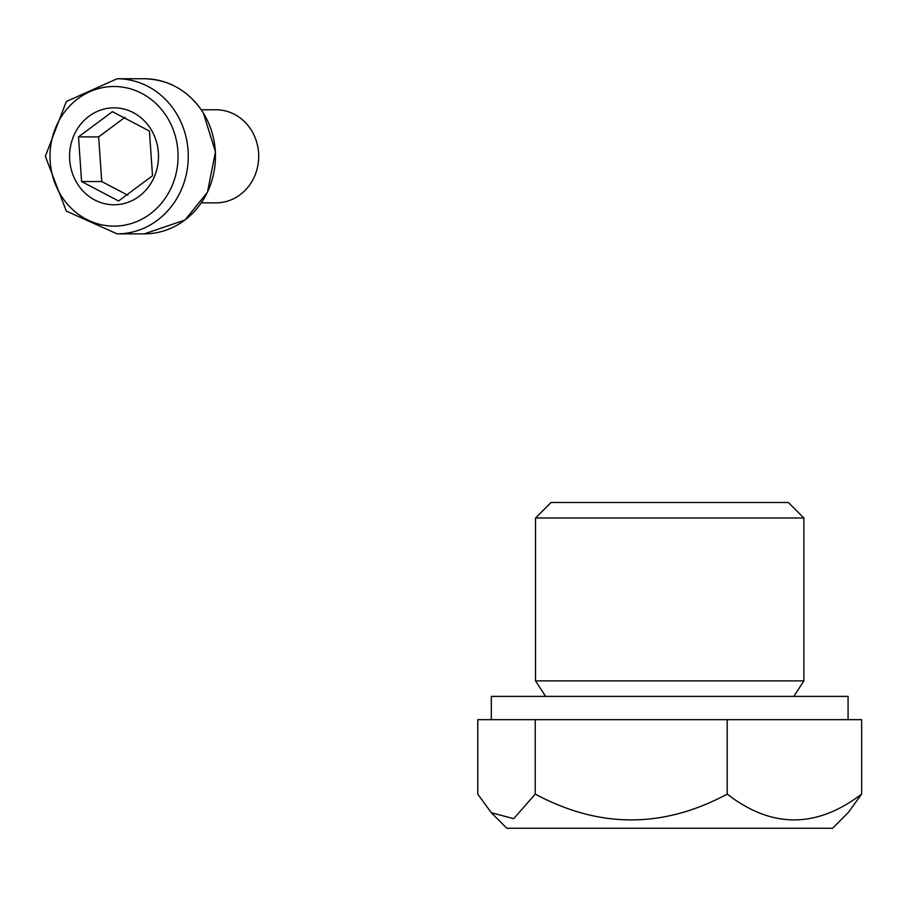 <?xml version="1.0" encoding="UTF-8"?>
<svg xmlns="http://www.w3.org/2000/svg" width="907" height="907" viewBox="0 0 907 907"><rect width="100%" height="100%" fill="white"/><g stroke="black" fill="none" stroke-linecap="round" stroke-linejoin="round"><path stroke-width="1.36" d="M139.088 196.354A48.479 44.466 -90 0 0 150.766 128.998A48.479 44.466 -90 0 0 88.988 116.266A48.479 44.466 -90 0 0 77.31 183.633A48.479 44.466 -90 0 0 139.088 196.354M201.331 109.781L216.013 109.781A46.54 42.686 90 0 1 251.284 130.086A46.54 42.686 90 0 1 253.756 178.055A46.54 42.686 90 0 1 216.013 202.851L201.331 202.851M118.59 200.969L81.585 181.547L78.501 136.889L112.434 111.663L149.44 131.084L152.512 175.731L118.59 200.969M127.876 195.266L101.743 181.547L98.659 136.889L125.053 117.275M101.743 181.547L81.585 181.547M98.659 136.889L78.501 136.889M535.243 794.09L535.243 719.659L477.751 719.659L477.751 794.09L491.299 812.717L513.725 818.681L535.243 794.09C599.255 828.499 663.244 828.499 727.199 794.09C771.63 828.499 816.447 828.499 861.65 794.09L848.09 812.717L832.569 828.25L506.82 828.25L491.299 812.717M861.65 794.09L861.65 719.659L535.243 719.659M848.079 719.659L848.079 696.395L491.311 696.395L491.311 719.659M535.527 518.01L803.874 518.01L788.364 502.501L551.037 502.501L535.527 518.01L535.527 680.885L803.874 680.885L793.795 696.395M727.199 719.659L727.199 794.09M166.933 116.98A69.805 64.023 90 0 1 118.84 225.922A69.805 64.023 90 0 1 56.347 126.039A69.805 64.023 90 0 1 166.933 116.98M203.089 112.615A77.56 71.131 90 0 1 207.215 192.545A77.56 71.131 90 0 1 144.326 233.87L184.971 220.016L207.465 192.273L215.469 151.832L203.225 112.661C188.724 90.779 169.087 79.476 144.326 78.75A77.56 71.131 90 0 1 203.089 112.615M117.128 233.87L66.302 211.093L45.35 156.31L66.302 101.539L117.128 78.75A77.56 71.131 90 0 1 175.89 112.615A77.56 71.131 90 0 1 180.028 192.545A77.56 71.131 90 0 1 117.128 233.87L144.326 233.87M117.128 78.75L144.326 78.75M803.874 518.01L803.874 680.885M545.606 696.395L535.527 680.885"/></g></svg>
